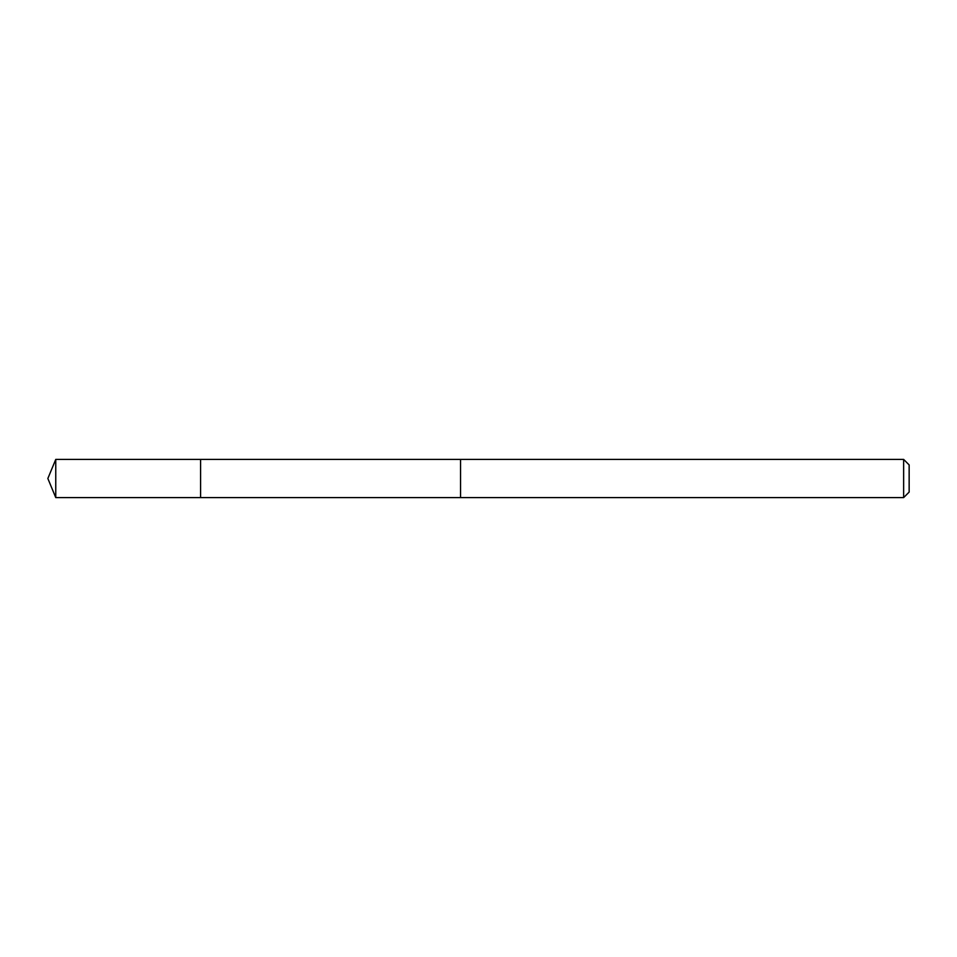 <?xml version="1.0" encoding="UTF-8"?>
<svg xmlns="http://www.w3.org/2000/svg" width="957" height="957" viewBox="0 0 957 957"><rect width="100%" height="100%" fill="white"/><g stroke="black" fill="none" stroke-linecap="round" stroke-linejoin="round"><path stroke-width="1.44" d="M200.587 497.592L200.587 459.408L55.757 459.408L55.757 497.592L200.587 497.592L200.587 459.408L460.556 459.42L460.556 497.58L55.757 497.592L47.85 478.5L55.757 497.592M460.556 491.156L460.556 497.592L903.635 497.592L903.635 459.408L460.556 459.408L460.556 491.156M903.635 459.408L909.15 464.923L909.15 492.077L903.635 497.592M47.85 478.5L55.757 459.408"/></g></svg>
